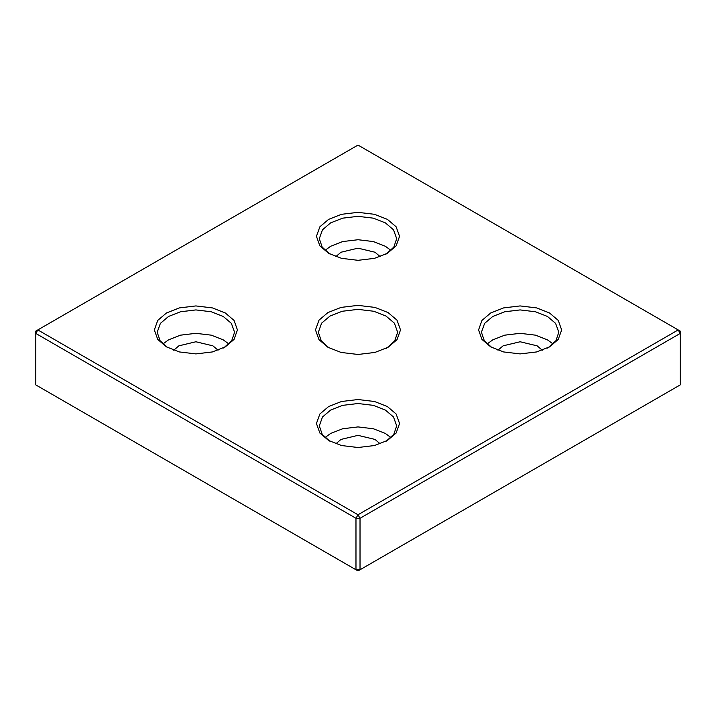 <?xml version="1.0" encoding="UTF-8"?>
<svg xmlns="http://www.w3.org/2000/svg" width="716" height="716" viewBox="0 0 716 716"><rect width="100%" height="100%" fill="white"/><g stroke="black" fill="none" stroke-linecap="round" stroke-linejoin="round"><path stroke-width="1.07" d="M328.984 347.86L321.305 340.932L318.351 332.26L321.609 323.167L329.969 316.078L342.257 311.254L358 309.375L373.743 311.254L386.031 316.078L394.391 323.167L397.649 332.26L394.695 340.932L387.016 347.86M35.8 384.913L35.8 331.087L37.823 329.924L35.8 333.432L355.977 518.286L355.977 569.757L35.8 384.913L358 570.929L680.2 384.913L358 570.929L355.977 569.757L360.023 569.757L360.023 518.286L355.977 518.286L358 514.768L37.823 329.924L358 145.071L678.177 329.924L358 514.768L360.023 518.286L680.2 333.432L678.177 329.924L680.2 331.087L680.2 384.913M327.937 347.278L341.111 352.451L358 354.465L374.889 352.451L388.063 347.278L397.013 339.67L400.512 329.924L397.013 320.168L388.063 312.561L374.889 307.397L358 305.374L341.111 307.397L327.937 312.561L318.987 320.168L315.488 329.924L318.987 339.67L327.937 347.278M166.506 346.884L179.385 351.941L195.889 353.91L212.392 351.941L225.272 346.884L234.025 339.447L237.444 329.924L234.025 320.392L225.272 312.955L212.392 307.907L195.889 305.929L179.385 307.907L166.506 312.955L157.753 320.392L154.334 329.924L157.753 339.447L166.506 346.884M490.728 346.884L503.608 351.941L520.111 353.91L536.615 351.941L549.494 346.884L558.247 339.447L561.666 329.924L558.247 320.392L549.494 312.955L536.615 307.907L520.111 305.929L503.608 307.907L490.728 312.955L481.975 320.392L478.557 329.924L481.975 339.447L490.728 346.884M328.617 253.294L341.496 258.342L358 260.32L374.504 258.342L387.383 253.294L396.136 245.856L399.555 236.325L396.136 226.793L387.383 219.364L374.504 214.308L358 212.339L341.496 214.308L328.617 219.364L319.864 226.793L316.445 236.325L319.864 245.856L328.617 253.294M328.617 440.483L341.496 445.531L358 447.509L374.504 445.531L387.383 440.483L396.136 433.046L399.555 423.514L396.136 413.991L387.383 406.554L374.504 401.497L358 399.528L341.496 401.497L328.617 406.554L319.864 413.991L316.445 423.514L319.864 433.046L328.617 440.483M380.151 256.623L375.023 252.238L358 248.166L340.977 252.238L335.849 256.623M542.263 350.222L537.134 345.837L520.111 341.765L503.088 345.837L497.96 350.222M380.151 443.813L375.023 439.427L358 435.355L340.977 439.427L335.849 443.813M218.04 350.222L212.912 345.837L195.889 341.765L178.866 345.837L173.737 350.222M167.553 347.466L160.08 340.718L157.198 332.26L160.384 323.39L168.529 316.463L180.522 311.764L195.889 309.921L211.256 311.764L223.24 316.463L231.393 323.39L234.571 332.26L231.698 340.718L224.224 347.466M228.843 343.957L223.24 339.867L211.256 335.16L195.889 333.325L180.522 335.16L168.529 339.867L162.935 343.957M329.664 441.065L322.191 434.308L319.309 425.859L322.495 416.981L330.64 410.062L342.633 405.354L358 403.52L373.367 405.354L385.36 410.062L393.505 416.981L396.691 425.859L393.809 434.308L386.336 441.065M390.954 437.557L385.36 433.457L373.367 428.759L358 426.915L342.633 428.759L330.64 433.457L325.046 437.557M491.776 347.466L484.302 340.718L481.429 332.26L484.607 323.39L492.76 316.463L504.744 311.764L520.111 309.921L535.478 311.764L547.472 316.463L555.616 323.39L558.802 332.26L555.92 340.718L548.447 347.466M553.065 343.957L547.472 339.867L535.478 335.16L520.111 333.325L504.744 335.16L492.76 339.867L487.157 343.957M329.664 253.876L322.191 247.118L319.309 238.67L322.495 229.791L330.64 222.873L342.633 218.165L358 216.33L373.367 218.165L385.36 222.873L393.505 229.791L396.691 238.67L393.809 247.118L386.336 253.876M390.954 250.367L385.36 246.268L373.367 241.569L358 239.726L342.633 241.569L330.64 246.268L325.046 250.367M386.031 348.45L388.063 347.278M223.24 348.057L225.272 346.884M385.36 441.647L387.383 440.483M547.472 348.057L549.494 346.884M385.36 254.457L387.383 253.294"/></g></svg>
